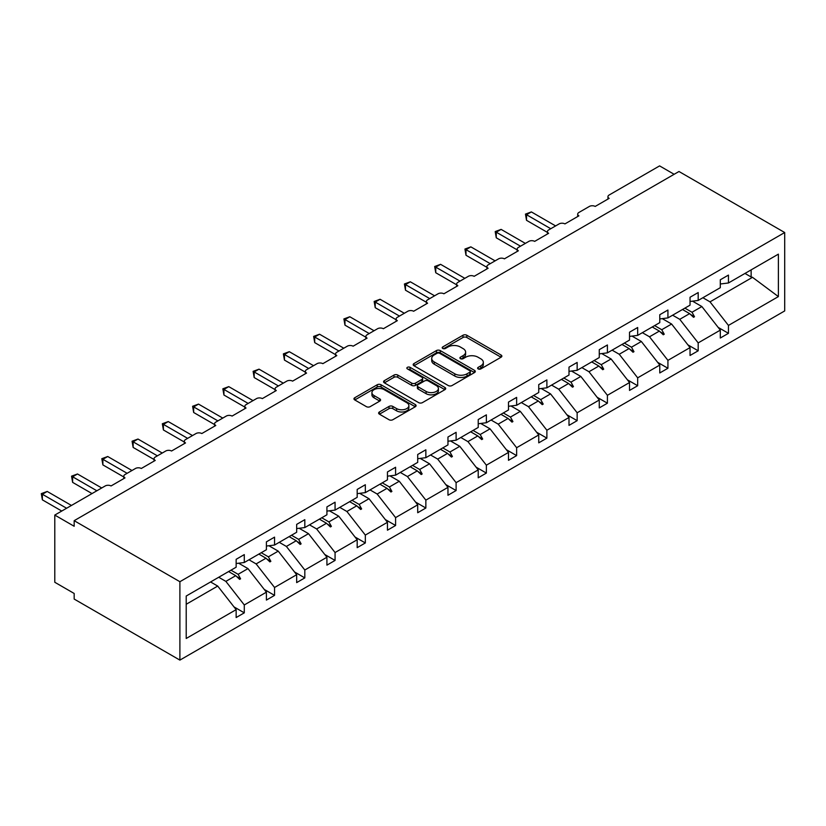 <?xml version="1.0" encoding="UTF-8"?>
<svg xmlns="http://www.w3.org/2000/svg" width="826" height="826" viewBox="0 0 826 826"><rect width="100%" height="100%" fill="white"/><g stroke="black" fill="none" stroke-linecap="round" stroke-linejoin="round"><path stroke-width="1.24" d="M478.182 368.912A1.889 1.084 0 0 0 480.846 368.912L501.072 357.224A2.695 1.559 0 0 0 501.867 356.13A2.695 1.559 0 0 0 501.072 355.025L466.804 335.242A2.695 1.559 0 0 0 462.994 335.242L442.767 346.92A1.889 1.084 0 0 0 442.209 347.694A1.889 1.084 0 0 0 442.767 348.458A1.889 1.084 0 0 0 445.431 348.458L448.053 346.951A8.621 4.977 0 0 1 460.237 346.951L463.087 348.603A8.621 4.977 0 0 1 465.616 352.113A8.621 4.977 0 0 1 463.087 355.634L460.474 357.142A1.889 1.084 0 0 0 459.917 357.916A1.889 1.084 0 0 0 460.474 358.68A1.889 1.084 0 0 0 463.138 358.68L465.761 357.173A8.621 4.977 0 0 1 477.944 357.173L480.794 358.825A8.621 4.977 0 0 1 483.324 362.335A8.621 4.977 0 0 1 480.794 365.856L478.182 367.374A1.889 1.084 0 0 0 477.624 368.138A1.889 1.084 0 0 0 478.182 368.912L478.182 367.374M379.413 411.967A2.695 1.559 0 0 0 378.628 413.072A2.695 1.559 0 0 0 379.413 414.167L389.025 419.722A2.695 1.559 0 0 0 392.835 419.722L415.302 406.753A2.695 1.559 0 0 0 416.087 405.649A2.695 1.559 0 0 0 415.302 404.554L381.034 384.761A2.695 1.559 0 0 0 377.224 384.761L354.757 397.74A2.695 1.559 0 0 0 353.962 398.834A2.695 1.559 0 0 0 354.757 399.939L366.372 406.64A2.695 1.559 0 0 0 370.182 406.64L379.795 401.085A2.695 1.559 0 0 0 380.579 399.99A2.695 1.559 0 0 0 379.795 398.886L374.033 395.561A7.207 4.161 0 0 1 371.927 392.629A7.207 4.161 0 0 1 376.367 388.778A7.207 4.161 0 0 1 384.224 389.686L406.784 402.706A7.207 4.161 0 0 1 408.891 405.649A7.207 4.161 0 0 1 404.441 409.49A7.207 4.161 0 0 1 396.594 408.591L392.835 406.423A2.695 1.559 0 0 0 389.025 406.423L379.413 411.967L379.413 414.167M784.7 232.529L179.892 581.71L179.892 660.108L784.7 310.927L784.7 232.529L678.982 171.498L74.175 520.679L74.175 526.276L54.784 515.073L105.212 485.956A4.12 2.375 180 0 1 111.035 485.956L124.994 477.893A4.12 2.375 0 0 1 123.797 476.22A4.12 2.375 0 0 1 124.994 474.537L135.474 468.487A4.12 2.375 180 0 1 141.287 468.487L155.257 460.423A4.12 2.375 0 0 1 154.049 458.75A4.12 2.375 0 0 1 155.257 457.067L165.737 451.017A4.12 2.375 180 0 1 171.55 451.017L185.52 442.953A4.12 2.375 0 0 1 184.312 441.28A4.12 2.375 0 0 1 185.52 439.597L195.989 433.547A4.12 2.375 180 0 1 201.812 433.547L215.782 425.483A4.12 2.375 0 0 1 214.574 423.81A4.12 2.375 0 0 1 215.782 422.127L226.252 416.077A4.12 2.375 180 0 1 232.075 416.077L246.034 408.013A4.12 2.375 0 0 1 244.837 406.34A4.12 2.375 0 0 1 246.034 404.657L256.514 398.607A4.12 2.375 180 0 1 262.327 398.607L276.297 390.543A4.12 2.375 0 0 1 275.089 388.87A4.12 2.375 0 0 1 276.297 387.188L286.767 381.137A4.12 2.375 180 0 1 292.59 381.137L306.56 373.073A4.12 2.375 0 0 1 305.352 371.401A4.12 2.375 0 0 1 306.56 369.718L317.029 363.667A4.12 2.375 180 0 1 322.852 363.667L336.812 355.603A4.12 2.375 0 0 1 335.614 353.92A4.12 2.375 0 0 1 336.812 352.248L347.292 346.197A4.12 2.375 180 0 1 353.115 346.197L367.074 338.133A4.12 2.375 0 0 1 365.866 336.45A4.12 2.375 0 0 1 367.074 334.778L377.554 328.727A4.12 2.375 180 0 1 383.367 328.727L397.337 320.664A4.12 2.375 0 0 1 396.129 318.981A4.12 2.375 0 0 1 397.337 317.308L407.807 311.257A4.12 2.375 180 0 1 413.63 311.257L427.6 303.194A4.12 2.375 0 0 1 426.392 301.511A4.12 2.375 0 0 1 427.6 299.838L438.069 293.788A4.12 2.375 180 0 1 443.892 293.788L457.852 285.724A4.12 2.375 0 0 1 456.654 284.041A4.12 2.375 0 0 1 457.852 282.368L468.332 276.318A4.12 2.375 180 0 1 474.145 276.318L488.114 268.254A4.12 2.375 0 0 1 486.906 266.571A4.12 2.375 0 0 1 488.114 264.898L498.594 258.848A4.12 2.375 180 0 1 504.407 258.848L518.377 250.784A4.12 2.375 0 0 1 517.169 249.101A4.12 2.375 0 0 1 518.377 247.428L528.846 241.378A4.12 2.375 180 0 1 534.67 241.378L548.64 233.314A4.12 2.375 0 0 1 547.432 231.631A4.12 2.375 0 0 1 548.64 229.948L559.109 223.908A4.12 2.375 180 0 1 564.932 223.908L578.892 215.844A4.12 2.375 0 0 1 577.694 214.161A4.12 2.375 0 0 1 578.892 212.478L589.372 206.438A4.12 2.375 180 0 1 595.185 206.438L609.154 198.374A4.12 2.375 0 0 1 607.946 196.691A4.12 2.375 0 0 1 609.154 195.008L659.592 165.892L674.14 174.296M179.892 581.71L74.175 520.679M448.239 385.535A2.695 1.559 0 0 0 452.049 385.535L474.516 372.567A2.695 1.559 0 0 0 475.301 371.463A2.695 1.559 0 0 0 474.516 370.368L440.248 350.575A2.695 1.559 0 0 0 436.438 350.575L413.971 363.554A2.695 1.559 0 0 0 413.176 364.648A2.695 1.559 0 0 0 413.971 365.753L448.239 385.535M408.158 369.315A1.889 1.084 0 0 1 410.068 369.583L410.068 367.343L444.904 387.456A2.695 1.559 0 0 1 445.699 388.561A2.695 1.559 0 0 1 444.904 389.655L422.437 402.623A2.695 1.559 0 0 1 418.637 402.623L384.358 382.841L384.358 380.641A2.695 1.559 0 0 0 383.574 381.746A2.695 1.559 0 0 0 384.358 382.841M384.358 380.641L393.981 375.087A2.695 1.559 0 0 1 397.781 375.087L411.689 383.119A2.695 1.559 0 0 0 415.488 383.119L421.869 379.433A2.695 1.559 0 0 0 422.654 378.339A2.695 1.559 0 0 0 421.869 377.234L407.404 368.881A1.889 1.084 0 0 1 406.846 368.107A1.889 1.084 0 0 1 408.013 367.105A1.889 1.084 0 0 1 410.068 367.343M186.211 604.271L217.713 586.078L236.143 609.65L186.211 638.477L186.211 596.031L236.143 567.204L236.143 559.316L244.289 554.607L244.289 562.506L236.143 563.518M233.995 606.893L244.289 612.84L244.289 604.952L266.406 592.18L247.976 568.608L238.631 563.208M218.735 577.26L225.859 581.38L244.289 604.952M244.289 562.506L266.406 549.734L266.406 541.846L274.552 537.137L274.552 545.036L266.406 546.048M264.248 589.423L274.552 595.37L274.552 587.482L296.668 574.71L278.238 551.138L268.884 545.738M248.998 559.791L256.122 563.91L274.552 587.482M274.552 545.036L296.668 532.264L296.668 524.376L304.815 519.668L304.815 527.566L296.668 528.578M294.51 571.953L304.815 577.901L304.815 570.012L326.92 557.24L308.501 533.668L299.146 528.268M279.25 542.321L286.385 546.44L304.815 570.012M304.815 527.566L326.92 514.794L326.92 506.906L335.067 502.198L335.067 510.096L326.92 511.108M324.773 554.483L335.067 560.431L335.067 552.542L357.183 539.77L338.753 516.198L329.409 510.798M309.513 524.851L316.647 528.96L335.067 552.542M335.067 510.096L357.183 497.324L357.183 489.436L365.329 484.728L365.329 492.626L357.183 493.638M355.025 537.014L365.329 542.961L365.329 535.072L387.446 522.3L369.015 498.728L359.671 493.329M339.775 507.381L346.899 511.49L365.329 535.072M365.329 492.626L387.446 479.854L387.446 471.966L395.592 467.258L395.592 475.156L387.446 476.168M385.288 519.544L395.592 525.491L395.592 517.603L417.708 504.831L399.278 481.259L389.924 475.859M370.038 489.911L377.162 494.02L395.592 517.603M395.592 475.156L417.708 462.384L417.708 454.496L425.855 449.788L425.855 457.687L417.708 458.698M415.55 502.074L425.855 508.021L425.855 500.133L447.96 487.361L429.541 463.789L420.186 458.389M400.29 472.441L407.425 476.55L425.855 500.133M425.855 457.687L447.96 444.915L447.96 437.026L456.107 432.318L456.107 440.217L447.96 441.229M445.813 484.604L456.107 490.551L456.107 482.652L478.223 469.891L459.793 446.319L450.449 440.919M430.553 454.971L437.687 459.08L456.107 482.652M456.107 440.217L478.223 427.445L478.223 419.546L486.369 414.848L486.369 422.747L478.223 423.759M476.065 467.134L486.369 473.081L486.369 465.183L508.486 452.421L490.055 428.849L480.701 423.449M460.815 437.501L467.939 441.611L486.369 465.183M486.369 422.747L508.486 409.975L508.486 402.076L516.632 397.378L516.632 405.277L508.486 406.289M506.328 449.664L516.632 455.611L516.632 447.713L538.738 434.951L520.318 411.379L510.964 405.979M491.078 420.031L498.202 424.141L516.632 447.713M516.632 405.277L538.738 392.505L538.738 384.606L546.884 379.908L546.884 387.807L538.738 388.819M536.59 432.194L546.884 438.141L546.884 430.243L569 417.481L550.57 393.909L541.226 388.509M521.33 402.561L528.464 406.671L546.884 430.243M546.884 387.807L569 375.035L569 367.136L577.147 362.438L577.147 370.327L569 371.349M566.853 414.724L577.147 420.671L577.147 412.773L599.263 400.011L580.833 376.439L571.489 371.039M551.592 385.092L558.717 389.201L577.147 412.773M577.147 370.327L599.263 357.565L599.263 349.666L607.409 344.969L607.409 352.857L599.263 353.879M597.105 397.254L607.409 403.202L607.409 395.303L629.526 382.541L611.095 358.969L601.741 353.569M581.855 367.611L588.979 371.731L607.409 395.303M607.409 352.857L629.526 340.095L629.526 332.197L637.672 327.499L637.672 335.387L629.526 336.409M627.368 379.784L637.672 385.732L637.672 377.833L659.778 365.071L641.358 341.499L632.004 336.099M612.107 350.141L619.242 354.261L637.672 377.833M637.672 335.387L659.778 322.625L659.778 314.727L667.924 310.029L667.924 317.917L659.778 318.939M657.63 362.315L667.924 368.262L667.924 360.363L690.04 347.601L671.61 324.029L662.266 318.63M642.37 332.671L649.504 336.791L667.924 360.363M667.924 317.917L690.04 305.155L690.04 297.257L698.187 292.559L698.187 300.447L690.04 301.469M687.882 344.845L698.187 350.792L698.187 342.893L720.303 330.132L720.303 338.02L728.449 333.322L728.449 325.423L778.381 296.596L752.507 277.319L751.144 276.989L751.144 269.875M672.632 315.202L679.757 319.321L698.187 342.893M698.187 300.447L720.303 287.685L720.303 279.787L728.449 275.089L728.449 282.977L720.303 283.999M718.145 327.375L728.449 333.322M702.895 297.732L710.019 301.851L728.449 325.423M54.784 515.073L54.784 582.268L74.175 593.471L74.175 599.067L179.892 660.108M217.713 586.078L210.589 581.969M244.289 612.84L236.143 617.549L236.143 609.65M274.552 595.37L266.406 600.079L266.406 592.18M304.815 577.901L296.668 582.609L296.668 574.71M335.067 560.431L326.92 565.139L326.92 557.24M365.329 542.961L357.183 547.669L357.183 539.77M395.592 525.491L387.446 530.199L387.446 522.3M425.855 508.021L417.708 512.729L417.708 504.831M456.107 490.551L447.96 495.259L447.96 487.361M486.369 473.081L478.223 477.789L478.223 469.891M516.632 455.611L508.486 460.319L508.486 452.421M546.884 438.141L538.738 442.85L538.738 434.951M577.147 420.671L569 425.38L569 417.481M607.409 403.202L599.263 407.91L599.263 400.011M637.672 385.732L629.526 390.43L629.526 382.541M667.924 368.262L659.778 372.96L659.778 365.071M698.187 350.792L690.04 355.49L690.04 347.601M728.449 282.977L778.381 254.15L778.381 296.596M230.981 570.188L238.115 574.307L247.976 568.608M225.859 581.38L235.73 575.681L239.623 579.356L240.593 578.799L238.115 574.307M228.606 571.561L235.73 575.681M261.243 552.718L268.367 556.838L278.238 551.138M256.122 563.91L265.993 558.211L269.885 561.887L270.856 561.329L268.367 556.838M258.858 554.091L265.993 558.211M291.506 535.248L298.63 539.368L308.501 533.668M286.385 546.44L296.245 540.741L300.148 544.417L301.118 543.859L298.63 539.368M289.121 536.621L296.245 540.741M321.758 517.778L328.893 521.898L338.753 516.198M316.647 528.96L326.507 523.271L330.41 526.947L331.381 526.379L328.893 521.898M319.383 519.151L326.507 523.271M352.021 500.308L359.155 504.428L369.015 498.728M346.899 511.49L356.77 505.801L360.663 509.477L361.633 508.909L359.155 504.428M349.635 501.681L356.77 505.801M382.283 482.838L389.407 486.958L399.278 481.259M377.162 494.02L387.033 488.331L390.925 492.007L391.896 491.439L389.407 486.958M379.898 484.212L387.033 488.331M412.546 465.368L419.67 469.488L429.541 463.789M407.425 476.55L417.285 470.861L421.188 474.537L422.158 473.969L419.67 469.488M410.161 466.742L417.285 470.861M442.798 447.899L449.933 452.008L459.793 446.319M437.687 459.08L447.547 453.391L451.44 457.067L452.411 456.499L449.933 452.008M440.423 449.272L447.547 453.391M473.061 430.429L480.185 434.538L490.055 428.849M467.939 441.611L477.81 435.921L481.703 439.587L482.673 439.029L480.185 434.538M470.675 431.802L477.81 435.921M503.323 412.959L510.447 417.068L520.318 411.379M498.202 424.141L508.073 418.452L511.965 422.117L512.936 421.559L510.447 417.068M500.938 414.332L508.073 418.452M533.575 395.489L540.71 399.598L550.57 393.909M528.464 406.671L538.325 400.982L542.228 404.647L543.198 404.09L540.71 399.598M531.201 396.862L538.325 400.982M563.838 378.019L570.972 382.128L580.833 376.439M558.717 389.201L568.587 383.501L572.48 387.177L573.45 386.62L570.972 382.128M561.463 379.392L568.587 383.501M594.101 360.549L601.225 364.658L611.095 358.969M588.979 371.731L598.85 366.032L602.743 369.707L603.713 369.15L601.225 364.658M591.715 361.922L598.85 366.032M624.363 343.079L631.487 347.188L641.358 341.499M619.242 354.261L629.102 348.562L633.005 352.237L633.976 351.68L631.487 347.188M621.978 344.452L629.102 348.562M654.615 325.609L661.75 329.719L671.61 324.029M649.504 336.791L659.365 331.092L663.268 334.767L664.238 334.21L661.75 329.719M652.241 326.982L659.365 331.092M684.878 308.139L692.012 312.249L701.873 306.549L692.529 301.16M679.757 319.321L689.627 313.622L693.52 317.298L694.49 316.74L692.012 312.249M682.493 309.513L689.627 313.622M701.873 306.549L720.303 330.132M710.019 301.851L752.507 277.319M744.98 273.437L751.144 276.989M690.464 314.407L694.49 316.74M660.201 331.876L664.238 334.21M629.939 349.357L633.976 351.68M599.676 366.827L603.713 369.15M569.424 384.296L573.45 386.62M539.161 401.766L543.198 404.09M508.899 419.236L512.936 421.559M478.646 436.706L482.673 439.029M448.384 454.176L452.411 456.499M418.121 471.646L422.158 473.969M387.859 489.116L391.896 491.439M357.606 506.586L361.633 508.909M327.344 524.056L331.381 526.379M297.081 541.526L301.118 543.859M266.819 558.995L270.856 561.329M236.566 576.465L240.593 578.799M478.935 369.17L480.794 368.097A8.621 4.977 0 0 0 483.324 364.576L483.324 362.335M465.616 352.113L465.616 354.354A8.621 4.977 0 0 1 463.087 357.875L461.228 358.949M501.041 357.245L466.804 337.483A2.695 1.559 0 0 0 462.994 337.483L443.521 348.727M474.475 372.588L440.248 352.816A2.695 1.559 0 0 0 436.438 352.816L414.002 365.773L413.971 363.554M469.757 372.237A1.889 1.084 0 0 0 470.304 371.463A1.889 1.084 0 0 0 469.757 370.698L439.669 353.321A1.889 1.084 0 0 0 437.006 353.321L434.249 354.922A8.621 4.977 0 0 0 431.719 358.443A8.621 4.977 0 0 0 434.249 361.953L454.806 373.827A8.621 4.977 0 0 0 466.989 373.827L469.757 372.237L469.757 374.477A1.889 1.084 0 0 0 470.304 373.703L470.304 371.463M431.719 358.443L431.719 360.673A8.621 4.977 0 0 0 434.249 364.194L434.249 361.953M469.757 374.477L466.989 376.067A8.621 4.977 0 0 1 454.806 376.067L434.249 364.194M384.4 382.861L393.981 377.327L393.981 375.087M422.654 378.339L422.654 380.569A2.695 1.559 0 0 1 421.869 381.674L415.488 385.36A2.695 1.559 0 0 1 411.689 385.36L397.781 377.327A2.695 1.559 0 0 0 393.981 377.327M410.068 369.583L444.873 389.676M426.102 391.441A7.207 4.161 0 0 0 433.96 392.34A7.207 4.161 0 0 0 438.399 388.499A7.207 4.161 0 0 0 436.293 385.566L428.343 380.972A2.695 1.559 0 0 0 424.533 380.972L418.162 384.658A2.695 1.559 0 0 0 417.367 385.752A2.695 1.559 0 0 0 418.162 386.857L426.102 391.441L426.102 393.682A7.207 4.161 0 0 0 433.96 394.58A7.207 4.161 0 0 0 438.399 390.739L438.399 388.499M417.367 385.752L417.367 387.993A2.695 1.559 0 0 0 418.162 389.098L418.162 386.857M426.102 393.682L418.162 389.098M408.891 405.649L408.891 407.889A7.207 4.161 0 0 1 404.441 411.73A7.207 4.161 0 0 1 396.594 410.832L392.835 408.663A2.695 1.559 0 0 0 389.025 408.663L379.444 414.187M371.927 392.629L371.927 394.869A7.207 4.161 0 0 0 374.033 397.802L374.033 395.561M379.753 401.106L374.033 397.802M415.261 406.774L381.034 387.002A2.695 1.559 0 0 0 377.224 387.002L354.788 399.96L354.757 397.74M525.46 214.11L526.523 214.719L526.523 220.325L525.46 214.11L531.376 211.921L526.523 214.719L550.766 228.719M526.523 220.325L547.432 232.395M531.376 211.921L555.619 225.921M495.197 231.579L496.261 232.189L496.261 237.795L495.197 231.579L501.114 229.391L496.261 232.189L520.504 246.189M496.261 237.795L517.169 249.865M501.114 229.391L525.357 243.391M464.935 249.049L465.998 249.669L465.998 255.265L464.935 249.049L470.851 246.86L465.998 249.669L490.252 263.659M465.998 255.265L486.906 267.335M470.851 246.86L495.094 260.861M434.672 266.519L435.746 267.139L435.746 272.735L434.672 266.519L440.588 264.33L435.746 267.139L459.989 281.129M435.746 272.735L456.654 284.805M440.588 264.33L464.842 278.331M404.42 283.989L405.483 284.609L405.483 290.205L404.42 283.989L410.336 281.8L405.483 284.609L429.726 298.599M405.483 290.205L426.392 302.275M410.336 281.8L434.579 295.801M374.157 301.459L375.221 302.079L375.221 307.675L374.157 301.459L380.074 299.27L375.221 302.079L399.474 316.069M375.221 307.675L396.129 319.745M380.074 299.27L404.317 313.271M343.895 318.929L344.969 319.548L344.969 325.145L343.895 318.929L349.811 316.75L344.969 319.548L369.212 333.539M344.969 325.145L365.866 337.214M349.811 316.75L374.054 330.741M313.643 336.399L314.706 337.018L314.706 342.614L313.643 336.399L319.548 334.22L314.706 337.018L338.949 351.009M314.706 342.614L335.614 354.684M319.548 334.22L343.802 348.211M283.38 353.869L284.443 354.488L284.443 360.084L283.38 353.869L289.296 351.69L284.443 354.488L308.687 368.489M284.443 360.084L305.352 372.154M289.296 351.69L313.539 365.681M253.117 371.339L254.181 371.958L254.181 377.554L253.117 371.339L259.034 369.16L254.181 371.958L278.434 385.959M254.181 377.554L275.089 389.624M259.034 369.16L283.277 383.15M222.855 388.809L223.929 389.428L223.929 395.024L222.855 388.809L228.771 386.63L223.929 389.428L248.172 403.429M223.929 395.024L244.837 407.094M228.771 386.63L253.024 400.62M192.603 406.278L193.666 406.898L193.666 412.494L192.603 406.278L198.519 404.1L193.666 406.898L217.909 420.899M193.666 412.494L214.574 424.564M198.519 404.1L222.762 418.09M162.34 423.748L163.403 424.368L163.403 429.964L162.34 423.748L168.256 421.57L163.403 424.368L187.647 438.369M163.403 429.964L184.312 442.034M168.256 421.57L192.499 435.57M132.077 441.218L133.141 441.838L133.141 447.434L132.077 441.218L137.994 439.04L133.141 441.838L157.394 455.838M133.141 447.434L154.049 459.504M137.994 439.04L162.237 453.04M101.815 458.688L102.889 459.308L102.889 464.904L101.815 458.688L107.731 456.51L102.889 459.308L127.132 473.308M102.889 464.904L123.797 476.974M107.731 456.51L131.984 470.51M71.563 476.158L72.626 476.778L72.626 482.374L71.563 476.158L77.479 473.979L72.626 476.778L96.869 490.778M72.626 482.374L92.027 493.576M77.479 473.979L101.722 487.98M41.3 493.638L42.363 494.247L42.363 499.844L41.3 493.638L47.216 491.449L42.363 494.247L66.607 508.248M42.363 499.844L61.764 511.046M47.216 491.449L71.459 505.45M480.794 368.097L480.794 365.856M460.474 358.68L460.474 357.142M463.087 357.875L463.087 355.634M442.767 348.458L442.767 346.92M462.994 337.483L462.994 335.242M466.804 337.483L466.804 335.242M501.072 357.224L501.072 355.025M436.438 352.816L436.438 350.575M440.248 352.816L440.248 350.575M474.516 372.567L474.516 370.368M454.806 376.067L454.806 373.827M466.989 376.067L466.989 373.827M397.781 377.327L397.781 375.087M411.689 385.36L411.689 383.119M415.488 385.36L415.488 383.119M421.869 381.674L421.869 379.433M444.904 389.655L444.904 387.456M389.025 408.663L389.025 406.423M392.835 408.663L392.835 406.423M396.594 410.832L396.594 408.591M379.795 401.085L379.795 398.886M377.224 387.002L377.224 384.761M381.034 387.002L381.034 384.761M415.302 406.753L415.302 404.554M607.946 199.066L607.946 196.691M577.694 216.536L577.694 214.161M547.432 234.006L547.432 231.631M517.169 251.476L517.169 249.101M486.906 268.946L486.906 266.571M456.654 286.415L456.654 284.041M426.392 303.885L426.392 301.511M396.129 321.355L396.129 318.981M365.866 338.836L365.866 336.45M335.614 356.305L335.614 353.92M305.352 373.775L305.352 371.401M275.089 391.245L275.089 388.87M244.837 408.715L244.837 406.34M214.574 426.185L214.574 423.81M184.312 443.655L184.312 441.28M154.049 461.125L154.049 458.75M123.797 478.595L123.797 476.22"/></g></svg>
